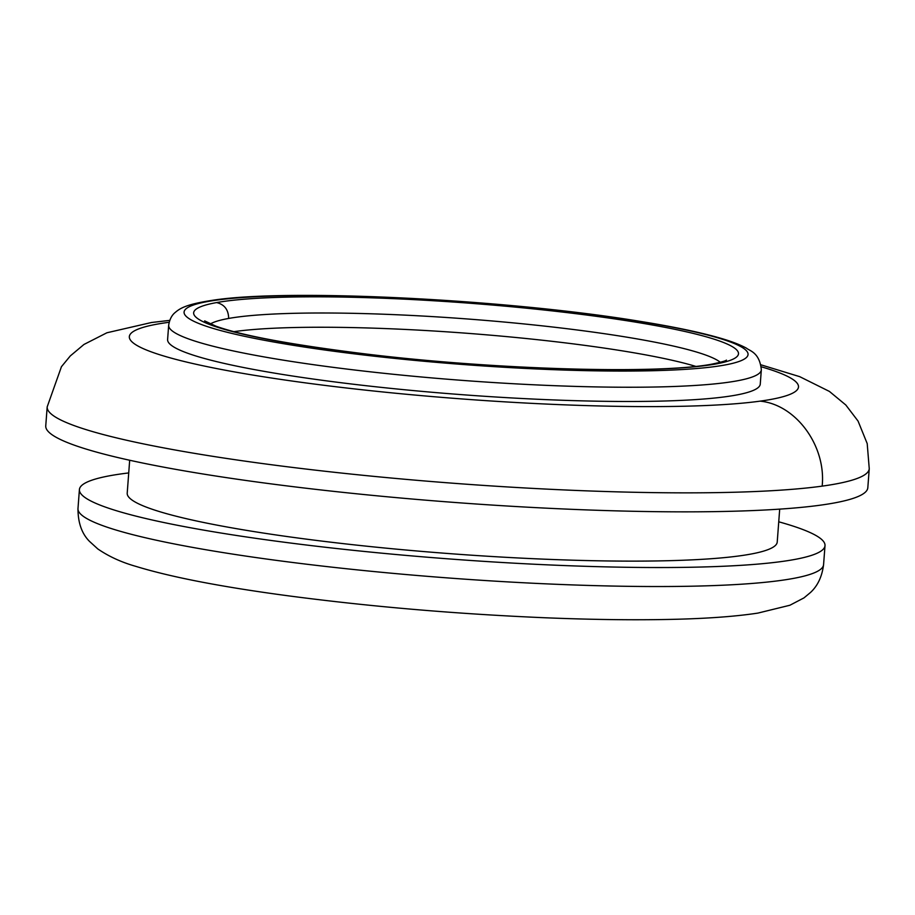 <?xml version="1.0" encoding="UTF-8"?>
<svg xmlns="http://www.w3.org/2000/svg" width="915" height="915" viewBox="0 0 915 915"><rect width="100%" height="100%" fill="white"/><g stroke="black" fill="none" stroke-linecap="round" stroke-linejoin="round"><path stroke-width="1.37" d="M869.25 468.709L867.82 487.706A412.196 45.681 -175.7 0 1 682.682 511.851A412.196 45.681 -175.7 0 1 260.203 482.434A412.196 45.681 -175.7 0 1 45.75 425.898L47.18 406.901A412.196 45.681 -175.7 0 0 261.644 463.436A412.196 45.681 -175.7 0 0 684.123 492.853A412.196 45.681 -175.7 0 0 822.162 486.128A412.196 45.681 -175.7 0 0 834.594 484.172A412.196 45.681 -175.7 0 0 869.25 468.709L867.203 443.592L858.064 421.083L845.803 404.99L829.413 391.426L799.71 376.66L761.006 364.833M761.326 369.832L760.262 384.083A297.169 32.929 -175.7 0 1 326.186 380.812A297.169 32.929 -175.7 0 1 192.768 354.986A297.169 32.929 -175.7 0 1 167.605 339.522L168.669 325.271A297.169 32.929 -175.7 0 0 193.866 340.746A297.169 32.929 -175.7 0 0 584.594 386.656A297.169 32.929 -175.7 0 0 727.379 382.39A297.169 32.929 -175.7 0 0 741.527 379.965A297.169 32.929 -175.7 0 0 761.326 369.832C759.622 352.298 749.465 350.857 746.514 348.192C739.572 344.452 730.33 340.963 718.778 337.704C698.911 332.042 672.662 326.586 640.031 321.348C508.077 299.468 289.803 288.385 213.355 300.166C189.108 303.86 181.136 307.314 175.497 312.232C171.871 315 169.595 319.346 168.669 325.271M234.034 331.653A258.819 28.685 -175.7 0 1 583.907 345.252A258.819 28.685 -175.7 0 1 688.755 364.376A258.819 28.685 -175.7 0 1 695.743 366.377M778.745 521.802A373.858 41.427 -175.7 0 1 825.01 545.637A373.858 41.427 -175.7 0 1 537.162 564.372A373.858 41.427 -175.7 0 1 101.439 505.629A373.858 41.427 -175.7 0 1 79.411 489.571A373.858 41.427 -175.7 0 1 128.729 472.929M779.694 509.129L777.224 542.046A325.923 36.12 -175.7 0 1 755.824 553.083A325.923 36.12 -175.7 0 1 391.906 548.714A325.923 36.12 -175.7 0 1 127.208 493.174L129.678 460.256M761.303 366.801A335.508 37.183 -175.7 0 1 760.148 401.136A335.508 37.183 -175.7 0 1 308.389 383.271A335.508 37.183 -175.7 0 1 167.697 322.469A335.508 37.183 -175.7 0 1 169.161 322.274M216.386 300.154A282.781 31.339 -175.7 0 1 597.152 315.218A282.781 31.339 -175.7 0 1 715.736 366.457A282.781 31.339 -175.7 0 1 334.981 351.394A282.781 31.339 -175.7 0 1 216.386 300.154M339.431 350.777A273.196 30.275 -175.7 0 1 216.592 302.579A273.196 30.275 -175.7 0 1 575.558 313.639A273.196 30.275 -175.7 0 1 715.53 364.033A273.196 30.275 -175.7 0 1 339.431 350.777M77.981 508.58C77.969 522.705 81.801 533.628 89.464 541.348L97.768 548.909C108.816 556.492 121.558 562.325 135.992 566.408C171.528 577.274 222.94 587.167 290.215 596.077C371.936 606.771 456.779 613.988 544.78 617.751C587.933 619.512 627.164 620.107 662.494 619.546C701.851 618.94 733.647 616.79 757.883 613.096L789.885 605.25L803.988 597.884L810.496 592.474C817.701 585.829 822.07 576.553 823.58 564.635A373.858 41.427 -175.7 0 1 785.127 579.813A373.858 41.427 -175.7 0 1 535.732 583.37A373.858 41.427 -175.7 0 1 277.497 560.518A373.858 41.427 -175.7 0 1 77.981 508.58L79.411 489.571M210.347 323.956A258.819 28.685 -175.7 0 1 228.67 318.443C228.476 309.75 224.461 304.455 216.615 302.579M228.67 318.443A258.819 28.685 -175.7 0 1 364.982 313.616A258.819 28.685 -175.7 0 1 584.971 331.001A258.819 28.685 -175.7 0 1 689.796 350.113A258.819 28.685 -175.7 0 1 720.322 362.306M760.159 401.136C796.107 404.613 826.325 446.04 822.162 486.128M726.43 360.11C725.87 360.876 721.031 362.226 711.916 364.136C658.331 374.475 495.038 369.694 366.835 354.105C291.999 344.875 241.64 335.542 215.757 326.106L204.628 320.879M823.58 564.635L825.01 545.637M169.744 320.376L151.501 322.503L106.906 332.774L83.974 344.452L70.306 355.924L61.442 366.698L47.18 406.901"/></g></svg>
